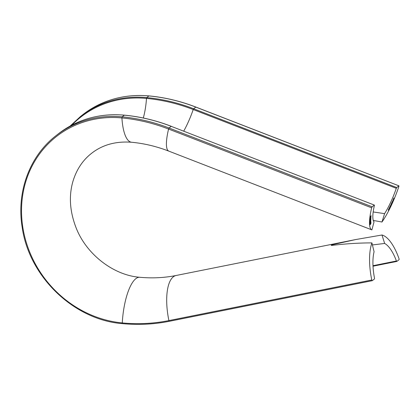 <?xml version="1.0" encoding="UTF-8"?>
<svg xmlns="http://www.w3.org/2000/svg" width="420" height="420" viewBox="0 0 420 420"><rect width="100%" height="100%" fill="white"/><g stroke="black" fill="none" stroke-linecap="round" stroke-linejoin="round"><path stroke-width="0.63" d="M131.607 142.254A41.801 13.293 -84.6 0 1 121.921 117.941L122.178 116.844A107.483 97.571 51.9 0 0 56.065 135.629C29.584 155.983 16.285 192.071 22.202 227.467C29.096 276.854 74.146 320.066 122.462 323.636L122.278 322.922A41.801 13.293 95.4 0 1 135.828 278.686A41.801 13.293 95.4 0 1 139.813 277.274C114.224 275.447 86.677 254.945 76.157 227.95C69.767 211.496 68.702 195.93 72.97 181.262C76.545 169.533 82.724 160.235 91.513 153.363C102.459 144.779 115.82 141.073 131.607 142.254C144.149 143.435 156.566 146.396 168.861 151.148L371.899 229.908A41.801 9.602 -68.8 0 1 371.653 207.827L168.572 129.05A178.206 161.774 -128.1 0 0 121.921 117.941A106.554 96.726 -128.1 0 0 21.52 210.971A106.554 96.726 -128.1 0 0 122.278 322.922A178.206 161.774 -128.1 0 0 168.908 320.586L371.779 279.988A0.798 0.304 78.7 0 0 372.23 280.691A0.798 0.304 78.7 0 0 372.283 280.665L374.419 278.99A0.798 0.304 78.7 0 0 374.509 278.182A33.836 12.905 -101.3 0 1 374.073 251.716L371.921 242.897A41.801 15.939 78.7 0 0 371.779 279.988M373.186 211.953L384.584 213.638A33.836 7.77 111.2 0 0 396.296 188.317L193.21 109.541A178.495 162.031 -128.1 0 0 146.486 98.411A106.843 96.989 -128.1 0 0 71.778 125.181M370.608 217.25L371.012 217.019L370.508 218.206L370.099 218.458L370.823 216.946M370.451 218.185L370.099 218.458M370.214 219.875L370.209 220.511L370.86 218.652L370.808 219.513L370.167 219.854M370.356 221.078L369.92 221.75L369.925 221.24L370.823 220.012L370.23 221.03M370.739 220.148L370.466 220.259M370.351 221.372L370.823 220.878L369.905 222.595L370.351 221.372M370.44 223.004L370.944 222.411L370.02 224.238L370.44 223.004M374.372 205.086L171.208 126.336L374.372 205.086L374.383 205.49A33.836 7.77 111.2 0 0 374.02 221.917L371.899 229.908M168.861 151.148A41.801 9.602 -68.8 0 1 168.572 129.05L169.071 128.011L171.208 126.336A179.135 162.614 -128.1 0 0 124.315 115.169L122.178 116.844A179.135 162.614 51.9 0 1 169.071 128.011L372.151 206.792L374.288 205.112M372.151 206.792L371.653 207.827M370.256 224.753L371.018 223.072L370.209 224.732M370.382 222.212L370.87 221.676L369.947 223.445L370.382 222.212M370.482 218.39L370.907 218.075L369.994 219.608L370.482 218.39M370.346 217.271L371.102 215.66L370.818 216.793L370.246 217.287M391.424 203.416L391.671 203.774L390.647 205.559L391.424 203.416M390.574 205.322L390.936 205.254M391.01 204.377L391.372 204.325M391.939 203.007L391.981 203.427L391.692 202.834L392.438 201.611L391.739 202.934M393.713 198.135L394.175 198.272L393.781 199.238L394.06 198.429L393.582 199.07L393.713 198.135M143.309 118.004A33.836 10.763 95.4 0 0 146.486 98.411L146.743 97.598L148.88 95.923A107.483 97.571 -128.1 0 0 82.766 114.702L80.63 116.377A107.483 97.571 51.9 0 1 146.743 97.598A179.135 162.614 51.9 0 1 193.636 108.759L195.857 107.058L398.937 185.84L398.874 186.496A41.801 9.602 -68.8 0 1 381.974 222.012L384.584 213.638M398.937 185.84L195.773 107.084A179.135 162.614 -128.1 0 0 148.88 95.923L149.027 95.933M183.719 131.129A33.836 7.77 111.2 0 0 193.21 109.541L193.636 108.759L396.716 187.541L398.858 185.866M396.716 187.541L396.296 188.317M393.346 199.484L392.957 200.718L393.346 199.484L392.978 199.878M392.474 201.075L392.805 201.579L392.474 201.075M389.923 207.275L389.75 206.923L390.479 205.874L389.802 207.228M390.086 206.215L390.353 205.826M389.487 207.448L389.655 207.979L389.046 208.756L389.487 207.448M389.036 208.661L389.335 208.525M388.742 208.892L388.857 209.533L388.269 210.21L388.742 208.892M372.419 244.949L384.636 243.442L381.995 235.001L355.635 239.563L332.85 244.619L332.85 245.291M384.636 243.442A33.836 12.905 -101.3 0 1 396.422 261.009A0.798 0.304 78.7 0 0 396.795 261.445A0.798 0.304 78.7 0 0 396.848 261.418L398.984 259.744A0.798 0.304 78.7 0 0 399 258.657A41.801 15.939 78.7 0 0 381.995 235.001M331.17 245.327L331.837 245.411C345.665 243.737 359.026 242.902 371.921 242.897M331.837 245.411C330.766 245.396 331.102 245.133 332.85 244.619M381.974 222.012L373.28 220.442M393.729 198.098L394.175 198.272M393.362 199.542L392.915 200.597L393.362 199.542M392.621 201.296L392.884 201.395M391.703 202.818L392.359 201.789L392.196 202.508M391.991 202.146L392.359 201.789M389.77 207.039L390.395 206.041L390.185 206.819M390.054 206.288L390.395 206.041M370.104 224.07L370.865 222.569L370.104 224.07M370.031 223.283L370.792 221.823L370.031 223.283M369.989 222.437L370.745 221.025L369.989 222.437M370.02 219.44L370.697 218.185L370.43 219.151M370.13 218.305L370.813 217.082L370.524 218.075M370.724 216.741L370.435 217.203L370.456 216.626M371.065 216.027L370.844 216.641L370.87 215.938M370.524 216.505L370.844 216.641M139.813 277.274C152.292 278.429 164.399 277.83 176.132 275.483A41.801 15.939 78.7 0 0 173.329 276.812A41.801 15.939 78.7 0 0 168.908 320.586A0.798 0.304 78.7 0 0 169.355 321.29A0.798 0.304 78.7 0 0 169.407 321.263L372.167 280.691M372.981 265.703L396.422 261.009M396.737 261.44L373.007 266.185M171.334 126.383L171.292 126.31C155.967 120.377 140.333 116.655 124.394 115.143L124.315 115.169A107.483 97.571 -128.1 0 0 58.202 133.954L56.065 135.629M58.202 133.954C77.322 119.343 99.383 113.075 124.394 115.143L124.462 115.185M372.23 280.691L169.355 321.29C154.04 324.34 138.406 325.122 122.462 323.636L122.54 323.61M82.766 114.702C101.887 100.091 123.947 93.823 148.958 95.891C164.897 97.403 180.532 101.126 195.857 107.058L195.899 107.132M176.132 275.483L355.635 239.563M80.63 116.377L70.124 126.068M373.007 266.201L396.795 261.445"/></g></svg>
